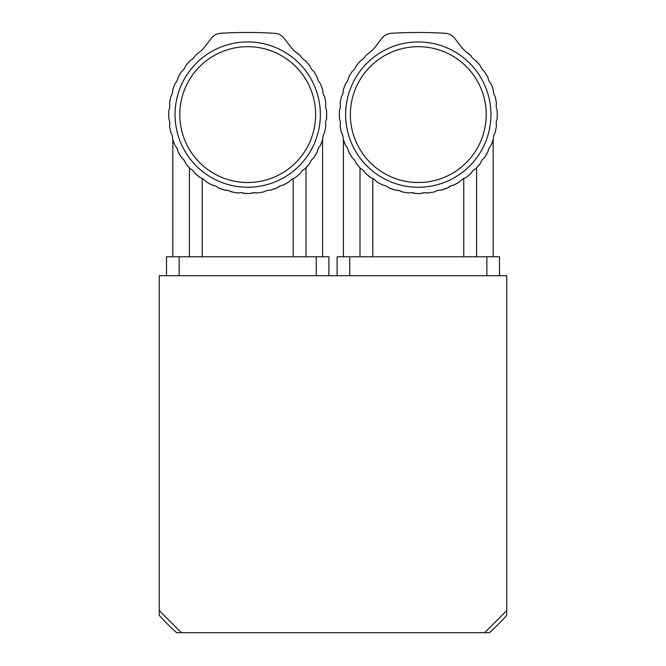 <?xml version="1.0" encoding="UTF-8"?>
<svg xmlns="http://www.w3.org/2000/svg" width="666" height="666" viewBox="0 0 666 666"><rect width="100%" height="100%" fill="white"/><g stroke="black" fill="none" stroke-linecap="round" stroke-linejoin="round"><path stroke-width="1" d="M479.262 164.735L480.461 163.253A78.938 78.938 0 0 1 475.79 168.681L479.262 164.735M480.461 163.253A10.764 10.764 0 0 1 484.307 157.875L487.962 151.715L484.307 157.875A78.938 78.938 0 0 0 487.962 151.715A10.764 10.764 0 0 1 490.825 145.754A78.938 78.938 0 0 0 493.348 139.052A10.764 10.764 0 0 1 495.129 132.692A78.938 78.938 0 0 0 496.453 125.649A10.764 10.764 0 0 1 497.102 119.072A78.938 78.938 0 0 0 497.102 110.123A10.764 10.764 0 0 1 496.453 103.546A78.938 78.938 0 0 0 495.129 96.503A10.764 10.764 0 0 1 493.348 90.143A78.938 78.938 0 0 0 490.825 83.441A10.764 10.764 0 0 1 487.962 77.481A78.938 78.938 0 0 0 484.307 71.32A10.764 10.764 0 0 1 480.461 65.942A78.938 78.938 0 0 0 475.79 60.514L479.262 64.46L475.79 60.514A10.764 10.764 0 0 1 471.062 55.894L465.8 51.557A78.938 78.938 0 0 1 471.062 55.894M359.998 256.768L359.998 167.824L357.326 164.735L360.797 168.681A78.938 78.938 0 0 1 356.135 163.253A10.764 10.764 0 0 0 352.281 157.875L348.626 151.715L352.281 157.875A78.938 78.938 0 0 1 348.626 151.715A10.764 10.764 0 0 0 345.771 145.754C342.699 137.854 342.699 137.854 345.771 145.754A78.938 78.938 0 0 1 343.24 139.052A10.764 10.764 0 0 0 341.458 132.692A78.938 78.938 0 0 1 340.135 125.649A10.764 10.764 0 0 0 339.485 119.072A78.938 78.938 0 0 1 339.485 110.123A10.764 10.764 0 0 0 340.135 103.546A78.938 78.938 0 0 1 341.458 96.503A10.764 10.764 0 0 0 343.24 90.143A78.938 78.938 0 0 1 345.771 83.441A10.764 10.764 0 0 0 348.626 77.481A78.938 78.938 0 0 1 352.281 71.32A10.764 10.764 0 0 0 356.135 65.942A78.938 78.938 0 0 1 360.797 60.514L357.326 64.46L360.797 60.514A10.764 10.764 0 0 0 365.526 55.894L365.676 55.761M358.4 166.009L359.998 167.824M344.056 141.433L343.423 139.61L343.423 256.768M363.345 170.446L365.118 172.594M365.526 173.302A78.938 78.938 0 0 0 371.062 177.847L365.526 173.302A10.764 10.764 0 0 0 360.797 168.681M382.667 185.04L379.72 183.466M391.2 188.736L389.402 188.053M430.844 192.532L431.535 192.416M459.973 181.635L454.678 184.649M476.59 167.824L476.59 256.768M405.785 192.541L409.016 192.99A10.764 10.764 0 0 1 415.609 193.49L420.987 193.49A78.938 78.938 0 0 1 415.609 193.49L412.346 192.715M441.042 190.185L447.802 187.812A78.938 78.938 0 0 1 441.042 190.185A10.764 10.764 0 0 0 434.64 191.825A78.938 78.938 0 0 1 427.572 192.99L424.242 192.715L420.987 193.49A10.764 10.764 0 0 1 427.572 192.99M453.829 185.09L460.064 181.577A78.938 78.938 0 0 1 453.829 185.09A10.764 10.764 0 0 0 447.802 187.812L450.666 185.947M475.79 168.681A10.764 10.764 0 0 0 471.062 173.302A78.938 78.938 0 0 1 465.526 177.847A10.764 10.764 0 0 0 460.064 181.577M371.062 177.847A10.764 10.764 0 0 1 376.523 181.577L379.054 183.092M379.92 183.575L382.767 185.09A78.938 78.938 0 0 1 376.523 181.577M382.767 185.09A10.764 10.764 0 0 1 388.786 187.812L395.546 190.185A78.938 78.938 0 0 1 388.786 187.812M395.546 190.185A10.764 10.764 0 0 1 401.948 191.825L398.851 190.493L395.546 190.185M409.016 192.99A78.938 78.938 0 0 1 401.948 191.825L404.836 192.374M465.8 51.557A18.956 18.956 0 0 1 462.246 48.052L454.545 38.153A12.637 12.637 0 0 0 445.338 33.3A442.216 442.216 0 0 0 391.25 33.3A12.637 12.637 0 0 0 382.051 38.153L374.35 48.052A18.956 18.956 0 0 1 370.796 51.557C373.867 48.893 373.867 48.893 370.796 51.557A78.938 78.938 0 0 0 365.526 55.894M418.298 182.517A67.924 67.924 0 0 0 477.114 80.636A67.924 67.924 0 0 0 359.474 80.636A67.924 67.924 0 0 0 418.298 182.517M418.298 187.254A72.661 72.661 0 0 1 355.369 78.272A72.661 72.661 0 0 1 481.218 78.272A72.661 72.661 0 0 1 418.298 187.254M463.769 256.768L463.769 178.538M372.818 178.538L372.818 256.768M486.846 275.724L486.846 256.768L499.483 256.768L499.483 275.724M486.846 256.768L349.742 256.768L349.742 275.724M337.104 275.724L337.104 256.768L349.742 256.768M308.674 164.735L309.865 163.253A78.938 78.938 0 0 1 305.203 168.681L308.674 164.735M309.865 163.253A10.764 10.764 0 0 1 313.719 157.875L317.374 151.715L313.719 157.875A78.938 78.938 0 0 0 317.374 151.715A10.764 10.764 0 0 1 320.229 145.754A78.938 78.938 0 0 0 322.76 139.052A10.764 10.764 0 0 1 324.542 132.692A78.938 78.938 0 0 0 325.865 125.649A10.764 10.764 0 0 1 326.515 119.072A78.938 78.938 0 0 0 326.515 110.123A10.764 10.764 0 0 1 325.865 103.546A78.938 78.938 0 0 0 324.542 96.503A10.764 10.764 0 0 1 322.76 90.143A78.938 78.938 0 0 0 320.229 83.441A10.764 10.764 0 0 1 317.374 77.481A78.938 78.938 0 0 0 313.719 71.32A10.764 10.764 0 0 1 309.865 65.942A78.938 78.938 0 0 0 305.203 60.514L308.674 64.46L305.203 60.514A10.764 10.764 0 0 1 300.474 55.894L295.205 51.557A78.938 78.938 0 0 1 300.474 55.894M189.41 256.768L189.41 167.824L186.738 164.735L190.21 168.681A78.938 78.938 0 0 1 185.539 163.253A10.764 10.764 0 0 0 181.693 157.875L178.038 151.715L181.693 157.875A78.938 78.938 0 0 1 178.038 151.715A10.764 10.764 0 0 0 175.175 145.754C172.103 137.854 172.103 137.854 175.175 145.754A78.938 78.938 0 0 1 172.652 139.052A10.764 10.764 0 0 0 170.871 132.692A78.938 78.938 0 0 1 169.547 125.649A10.764 10.764 0 0 0 168.898 119.072A78.938 78.938 0 0 1 168.898 110.123A10.764 10.764 0 0 0 169.547 103.546A78.938 78.938 0 0 1 170.871 96.503A10.764 10.764 0 0 0 172.652 90.143A78.938 78.938 0 0 1 175.175 83.441A10.764 10.764 0 0 0 178.038 77.481A78.938 78.938 0 0 1 181.693 71.32A10.764 10.764 0 0 0 185.539 65.942A78.938 78.938 0 0 1 190.21 60.514L186.738 64.46L190.21 60.514A10.764 10.764 0 0 0 194.938 55.894L195.08 55.761M187.812 166.009L189.41 167.824M173.468 141.433L172.835 139.61L172.835 256.768M192.757 170.446L194.53 172.594M194.938 173.302A78.938 78.938 0 0 0 200.474 177.847L194.938 173.302A10.764 10.764 0 0 0 190.21 168.681M212.079 185.04L209.124 183.466M220.613 188.736L218.806 188.053M232.509 192.058L228.263 190.493L224.958 190.185A78.938 78.938 0 0 1 218.198 187.812L224.958 190.185A10.764 10.764 0 0 1 231.36 191.825L234.241 192.374M260.256 192.532L260.947 192.416M289.377 181.635L284.091 184.649M306.002 167.824L306.002 256.768M235.198 192.541L238.428 192.99A10.764 10.764 0 0 1 245.013 193.49L250.391 193.49A78.938 78.938 0 0 1 245.013 193.49L241.758 192.715M270.454 190.185L277.214 187.812A78.938 78.938 0 0 1 270.454 190.185A10.764 10.764 0 0 0 264.052 191.825A78.938 78.938 0 0 1 256.984 192.99L253.654 192.715L250.391 193.49A10.764 10.764 0 0 1 256.984 192.99M283.233 185.09L289.477 181.577A78.938 78.938 0 0 1 283.233 185.09A10.764 10.764 0 0 0 277.214 187.812L280.078 185.947M305.203 168.681A10.764 10.764 0 0 0 300.474 173.302A78.938 78.938 0 0 1 294.938 177.847A10.764 10.764 0 0 0 289.477 181.577M200.474 177.847A10.764 10.764 0 0 1 205.936 181.577L208.466 183.092M209.324 183.575L212.171 185.09A78.938 78.938 0 0 1 205.936 181.577M212.171 185.09A10.764 10.764 0 0 1 218.198 187.812M238.428 192.99A78.938 78.938 0 0 1 231.36 191.825M295.205 51.557A18.956 18.956 0 0 1 291.65 48.052L283.949 38.153A12.637 12.637 0 0 0 274.75 33.3A442.216 442.216 0 0 0 220.662 33.3A12.637 12.637 0 0 0 211.455 38.153L203.754 48.052A18.956 18.956 0 0 1 200.2 51.557C203.272 48.893 203.272 48.893 200.2 51.557A78.938 78.938 0 0 0 194.938 55.894M247.702 182.517A67.924 67.924 0 0 0 306.526 80.636A67.924 67.924 0 0 0 188.886 80.636A67.924 67.924 0 0 0 247.702 182.517M247.702 187.254A72.661 72.661 0 0 1 184.782 78.272A72.661 72.661 0 0 1 310.631 78.272A72.661 72.661 0 0 1 247.702 187.254M293.182 256.768L293.182 178.538M202.231 178.538L202.231 256.768M316.258 275.724L316.258 256.768L328.896 256.768L328.896 275.724M316.258 256.768L179.154 256.768L179.154 275.724M166.517 275.724L166.517 256.768L179.154 256.768M506.751 610.589L506.751 275.724L159.249 275.724L159.249 610.589L181.36 632.7L484.64 632.7L506.751 610.589L506.751 615.351A233.774 233.774 0 0 1 489.402 632.7L484.64 632.7M181.36 632.7L176.598 632.7A233.774 233.774 0 0 1 159.249 615.351L159.249 610.589M493.165 256.768L493.165 139.61M322.577 256.768L322.577 139.61"/></g></svg>
